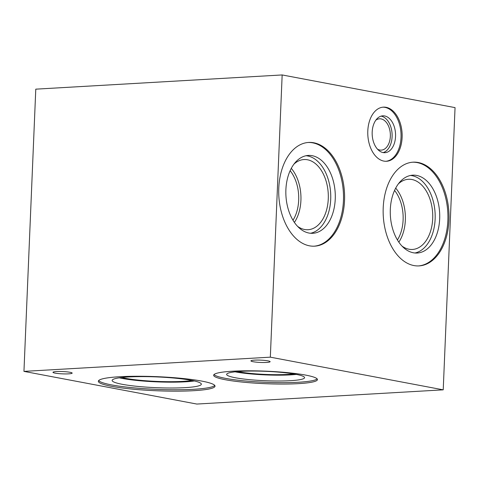 <?xml version="1.0" encoding="UTF-8"?>
<svg xmlns="http://www.w3.org/2000/svg" width="479" height="479" viewBox="0 0 479 479"><rect width="100%" height="100%" fill="white"/><g stroke="black" fill="none" stroke-linecap="round" stroke-linejoin="round"><path stroke-width="0.72" d="M56.492 371.554A9.604 1.162 2.4 0 1 66.707 371.83A9.604 1.162 2.4 0 1 72.173 373.105A9.604 1.162 2.4 0 1 62.527 373.859A9.604 1.162 2.4 0 1 52.977 372.303A9.604 1.162 2.4 0 1 56.492 371.554M254.445 360.136A9.604 1.162 2.4 0 1 264.653 360.412A9.604 1.162 2.4 0 1 270.12 361.687A9.604 1.162 2.4 0 1 260.474 362.441A9.604 1.162 2.4 0 1 250.924 360.885A9.604 1.162 2.4 0 1 254.445 360.136M377.494 149.167A15.681 9.921 86.7 0 0 379.763 150.017A15.681 9.921 86.7 0 0 381.32 150.119A15.681 9.921 86.7 0 0 390.325 133.892A15.681 9.921 86.7 0 0 379.512 118.804A15.681 9.921 86.7 0 0 375.823 120.193M383.194 152.591A18.459 11.682 86.7 0 0 392.079 133.791A18.459 11.682 86.7 0 0 381.092 116.134M383.098 152.573A18.459 11.682 86.7 0 0 384.93 152.693A18.459 11.682 86.7 0 0 395.528 133.587A18.459 11.682 86.7 0 0 382.805 115.834A18.459 11.682 86.7 0 0 372.159 133.491A18.459 11.682 86.7 0 0 383.098 152.573M385.972 161.285A27.111 17.154 86.7 0 0 400.995 133.276A27.111 17.154 86.7 0 0 382.853 107.176M383.829 161.088A27.111 17.154 -93.3 0 1 367.764 133.066A27.111 17.154 -93.3 0 1 383.398 107.134A27.111 17.154 -93.3 0 1 402.085 133.21A27.111 17.154 -93.3 0 1 386.517 161.267A27.111 17.154 -93.3 0 1 383.829 161.088M121.762 377.518A40.841 4.928 -177.6 0 0 192.001 380.464M119.355 377.823A44.637 5.389 -177.6 0 0 194.372 380.967M128.486 376.967A44.637 5.389 -177.6 0 0 112.14 380.44A44.637 5.389 -177.6 0 0 156.513 387.691A44.637 5.389 -177.6 0 0 201.342 384.176A44.637 5.389 -177.6 0 0 175.937 378.236A44.637 5.389 -177.6 0 0 128.486 376.967M98.662 380.577A58.39 7.047 -177.6 0 0 156.447 389.349A58.39 7.047 -177.6 0 0 214.76 385.439M119.726 376.728A58.39 7.047 2.4 0 1 181.792 378.38A58.39 7.047 2.4 0 1 215.023 386.152A58.39 7.047 2.4 0 1 156.388 390.75A58.39 7.047 2.4 0 1 98.345 381.266A58.39 7.047 2.4 0 1 119.726 376.728M237.734 371.584A35.147 4.239 -177.6 0 0 293.753 373.937M235.141 371.836A38.997 4.706 -177.6 0 0 296.315 374.398M240.925 371.363A38.997 4.706 -177.6 0 0 226.645 374.398A38.997 4.706 -177.6 0 0 265.408 380.733A38.997 4.706 -177.6 0 0 304.566 377.662A38.997 4.706 -177.6 0 0 282.376 372.47A38.997 4.706 -177.6 0 0 240.925 371.363M213.999 374.566A51.948 6.269 -177.6 0 0 265.342 382.296A51.948 6.269 -177.6 0 0 317.152 378.889M232.668 371.213A51.948 6.269 2.4 0 1 287.885 372.686A51.948 6.269 2.4 0 1 317.451 379.602A51.948 6.269 2.4 0 1 265.288 383.691A51.948 6.269 2.4 0 1 213.646 375.255A51.948 6.269 2.4 0 1 232.668 371.213M292.992 220.232A33.075 20.926 86.7 0 0 290.136 170.698M294.393 222.412A35.147 22.238 86.7 0 0 291.28 168.374M297.561 226.339A35.147 22.238 86.7 0 0 304.566 229.489A35.147 22.238 86.7 0 0 308.051 229.716A35.147 22.238 86.7 0 0 328.229 193.348A35.147 22.238 86.7 0 0 304.003 159.543A35.147 22.238 86.7 0 0 293.974 164.105M310.536 233.261A38.997 24.674 86.7 0 0 330.66 193.211A38.997 24.674 86.7 0 0 306.063 155.735M308.949 233.045A38.997 24.674 86.7 0 0 312.817 233.297A38.997 24.674 86.7 0 0 335.198 192.947A38.997 24.674 86.7 0 0 308.32 155.436A38.997 24.674 86.7 0 0 285.837 192.744A38.997 24.674 86.7 0 0 308.949 233.045M314.104 246.188A51.948 32.865 86.7 0 0 343.383 192.474A51.948 32.865 86.7 0 0 308.123 142.485M309.5 245.829A51.948 32.865 -93.3 0 1 278.712 192.139A51.948 32.865 -93.3 0 1 308.668 142.443A51.948 32.865 -93.3 0 1 344.473 192.414A51.948 32.865 -93.3 0 1 314.649 246.164A51.948 32.865 -93.3 0 1 309.5 245.829M397.42 239.967A33.075 20.926 86.7 0 0 394.564 190.432M398.821 242.146A35.147 22.238 86.7 0 0 395.702 188.109M401.989 246.074A35.147 22.238 86.7 0 0 408.994 249.224A35.147 22.238 86.7 0 0 412.479 249.451A35.147 22.238 86.7 0 0 432.657 213.083A35.147 22.238 86.7 0 0 408.431 179.278A35.147 22.238 86.7 0 0 398.396 183.84M414.964 252.996A38.997 24.674 86.7 0 0 435.088 212.945A38.997 24.674 86.7 0 0 410.491 175.47M413.377 252.78A38.997 24.674 86.7 0 0 417.239 253.032A38.997 24.674 86.7 0 0 439.626 212.682A38.997 24.674 86.7 0 0 412.748 175.17A38.997 24.674 86.7 0 0 390.265 212.478A38.997 24.674 86.7 0 0 413.377 252.78M418.532 265.923A51.948 32.865 86.7 0 0 447.805 212.209A51.948 32.865 86.7 0 0 412.551 162.219M413.928 265.564A51.948 32.865 -93.3 0 1 383.14 211.874A51.948 32.865 -93.3 0 1 413.096 162.177A51.948 32.865 -93.3 0 1 448.901 212.149A51.948 32.865 -93.3 0 1 419.077 265.899A51.948 32.865 -93.3 0 1 413.928 265.564M35.781 89.16L282.161 74.946L455.05 107.619L443.219 389.84L196.839 404.054L23.95 371.381L35.781 89.16M282.161 74.946L270.33 357.166L443.219 389.84M270.33 357.166L23.95 371.381"/></g></svg>
